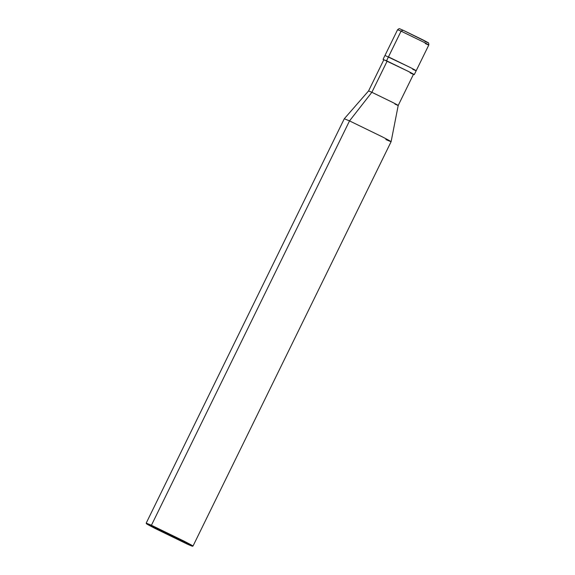 <?xml version="1.0" encoding="UTF-8"?>
<svg xmlns="http://www.w3.org/2000/svg" width="575" height="575" viewBox="0 0 575 575"><rect width="100%" height="100%" fill="white"/><g stroke="black" fill="none" stroke-linecap="round" stroke-linejoin="round"><path stroke-width="0.86" d="M425.313 43.571C430.467 45.871 429.705 45.296 423.02 41.831L401.07 31.151L388.463 56.889L410.413 67.57C417.098 71.034 417.86 71.609 412.706 69.309C417.86 71.609 417.098 71.034 410.413 67.57L388.463 56.889L388.247 57.328L401.07 31.151L403.046 30.216L422.805 39.826C428.813 42.938 429.503 43.463 424.868 41.393C429.503 43.463 428.813 42.938 422.805 39.826L403.003 30.195L401.07 31.151L423.02 41.831C429.705 45.296 430.467 45.871 425.313 43.571L428.792 45.008C428.885 43.283 428.526 42.428 427.707 42.449L403.003 30.195C398.511 28.577 400.063 27.952 397.591 29.72L401.07 31.151L397.591 29.72L384.977 55.459L410.413 67.57C417.098 71.034 417.86 71.609 412.706 69.309L416.185 70.747L414.273 74.642L413.439 74.369M412.706 69.309C417.86 71.609 417.098 71.034 410.413 67.57L384.977 55.459L383.072 59.354L383.798 59.85L386.551 60.792L388.463 56.889L386.551 60.792L408.502 71.472C415.186 74.93 415.948 75.512 410.794 73.212C415.948 75.512 415.186 74.93 408.502 71.472L383.072 59.354M187.299 544.13L151.541 525.809C143.937 522.409 145.065 523.264 154.919 528.375L187.299 544.13C194.903 547.522 193.775 546.667 183.914 541.564L151.541 525.809L183.914 541.564C193.775 546.667 194.903 547.522 187.299 544.13L154.919 528.375C145.065 523.264 143.937 522.409 151.541 525.809L187.299 544.13L192.424 546.25L192.999 546.049M410.183 72.903C415.085 75.088 414.359 74.534 408.006 71.25L386.551 60.792L408.006 71.25C414.359 74.534 415.085 75.088 410.183 72.903M394.903 104.097C399.805 106.282 399.079 105.735 392.725 102.443L371.874 92.295L392.725 102.443C399.079 105.735 399.805 106.282 394.903 104.097L398.209 105.462L413.497 74.261M151.541 525.809L146.402 523.71L146.208 523.128L151.426 525.262L146.208 523.113L344.296 118.752L349.521 120.901L344.303 118.745L368.568 90.936L371.874 92.295L368.568 90.936L383.848 59.735L387.162 61.101L371.874 92.295L349.521 120.901L151.426 525.262L151.541 525.809L151.426 525.262L184.352 541.283C194.379 546.473 195.522 547.342 187.788 543.893C195.522 547.342 194.379 546.473 184.352 541.283L151.426 525.262L349.521 120.901L382.447 136.922C392.473 142.111 393.616 142.981 385.882 139.531C393.616 142.981 392.473 142.111 382.447 136.922L349.521 120.901L371.874 92.295L386.953 61.518M385.882 139.531L391.108 141.68L193.013 546.042M428.792 45.008L416.185 70.747M398.209 105.455L391.108 141.68"/></g></svg>
